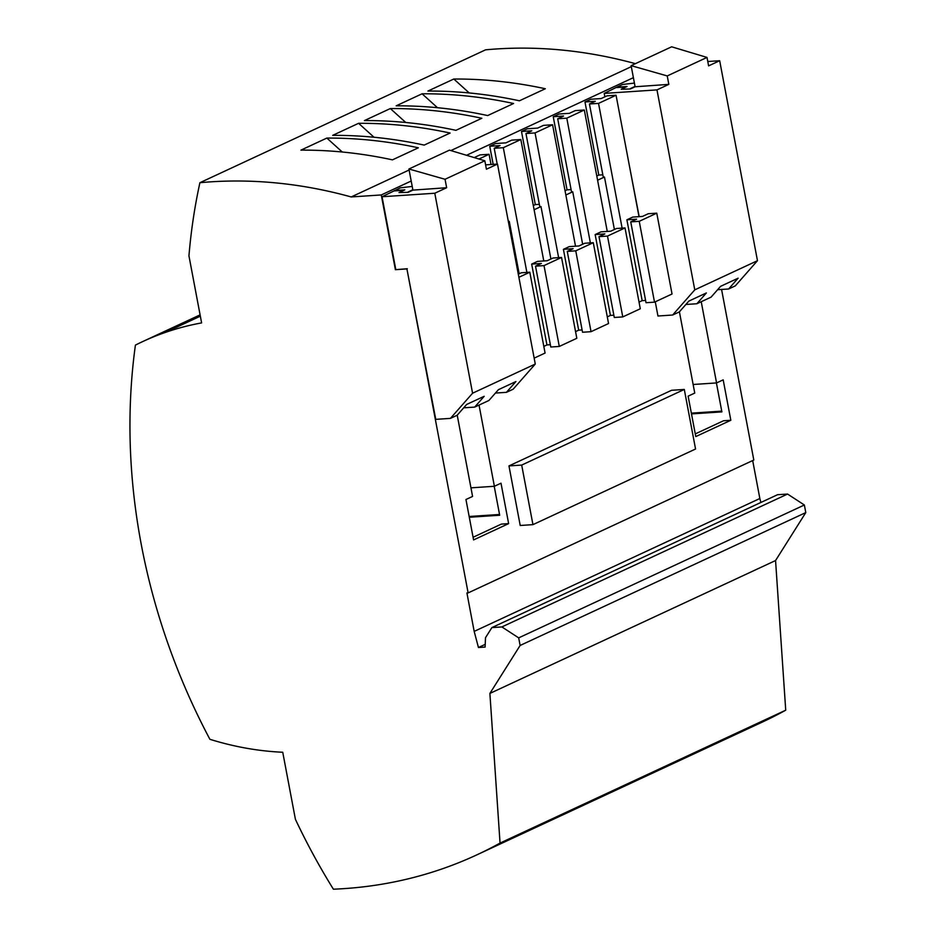<?xml version="1.0" encoding="UTF-8"?>
<svg xmlns="http://www.w3.org/2000/svg" width="936" height="936" viewBox="0 0 936 936"><rect width="100%" height="100%" fill="white"/><g stroke="black" fill="none" stroke-linecap="round" stroke-linejoin="round"><path stroke-width="1.4" d="M521.691 465.075L684.298 389.446L671.568 390.289L508.962 465.917L520.217 525.482L532.947 524.64L521.691 465.075L508.962 465.917M596.794 176.003L598.794 175.079L584.977 101.966L595.284 101.275L589.446 103.99L603.264 177.103L604.469 177.021L597.589 180.227M571.077 189.575L567.052 189.832L553.235 116.731L563.542 116.041L557.704 118.755L571.522 191.868L572.727 191.786L582.648 244.249M572.727 191.786L565.847 194.992M534.105 209.758L540.985 206.552L550.906 259.015M508.388 221.715L509.242 221.317L519.164 273.78M457.224 415.186L472.575 496.431L465.952 499.508L473.581 539.92L508.634 523.622L501.006 483.198L494.383 486.275L479.033 405.077M721.574 289.458L753.808 460.032L468.129 592.909L406.914 268.913L435.766 419.351L450.438 418.38L457.154 415.256L466.654 404.446L484.181 396.302L474.681 407.101L488.896 400.491L498.397 389.692L515.923 381.537L506.423 392.336L513.15 389.212L535.275 364.045L472.575 393.214L450.438 418.38M679.407 311.828L694.758 393.073L688.135 396.15L695.776 436.574L730.829 420.276L723.189 379.852L716.567 382.929L701.228 301.72M629.32 165.391L639.183 216.661M655.27 301.801L657.949 316.005L672.633 315.022L679.349 311.899L688.849 301.1L706.376 292.945L696.875 303.744L711.091 297.133L720.591 286.334L738.118 278.179L728.617 288.99L735.333 285.854L757.47 260.688L719.679 60.723L708.61 65.871L707.008 57.424L671.638 46.8L631.121 65.649L667.239 75.933L707.008 57.424M604.469 177.021L614.39 229.484M563.413 249.339L569.252 246.613L578.951 245.969L584.789 243.255L593.284 242.693L575.757 250.836L567.263 251.41L573.113 248.684L563.413 249.339L578.682 330.174L575.558 331.625M582.11 329.94L578.682 330.174M684.298 389.446L695.553 449.011L532.947 524.64M535.053 132.924L552.579 124.769L543.488 125.365L537.65 128.092L527.342 128.77L521.492 131.496L531.8 130.806L525.962 133.52L535.053 132.924L558.628 257.646M567.052 189.832L565.051 190.768M633.391 77.665L466.537 155.282M411.196 181.022L381.268 194.945L395.39 269.685L407.3 268.737M412.226 186.428L400.374 187.832L382.04 196.747L395.788 269.498M489.75 146.262L500.058 145.571L494.22 148.286L503.311 147.677L520.837 139.534L511.746 140.131L505.908 142.857L495.6 143.536L489.75 146.262L493.178 164.362M521.492 131.496L535.31 204.598L533.309 205.534M553.235 116.731L559.073 114.005L569.392 113.326L575.23 110.612L584.321 110.003L607.265 231.438M584.977 101.966L590.815 99.251L601.123 98.561L606.973 95.846L616.063 95.238L639.007 216.672M634.409 83.082L622.557 84.486L616.719 87.2L604.223 93.401L604.878 96.817M631.309 66.655L450.883 150.579M409.114 170.001L351.199 196.946A557.084 451.409 -114.9 0 0 199.906 182.707L485.573 49.83A557.084 451.409 -114.9 0 1 635.404 63.66M381.268 194.945L351.199 196.946M481.841 118.275L455.937 130.326A557.084 451.409 -114.9 0 0 364.432 120.592L390.335 108.553A557.084 451.409 -114.9 0 1 481.841 118.275M450.099 133.041L424.195 145.092A557.084 451.409 -114.9 0 0 332.69 135.357L358.593 123.306A557.084 451.409 -114.9 0 1 450.099 133.041M513.583 103.51L487.679 115.561A557.084 451.409 -114.9 0 0 396.174 105.826L422.077 93.787A557.084 451.409 -114.9 0 1 513.583 103.51M418.357 147.806A557.084 451.409 -114.9 0 0 326.851 138.072L300.947 150.123A557.084 451.409 -114.9 0 1 392.453 159.857L418.357 147.806M545.325 88.744A557.084 451.409 -114.9 0 0 453.82 79.022L427.916 91.061A557.084 451.409 -114.9 0 1 519.421 100.796L545.325 88.744M476.927 854.825L762.606 721.948A557.084 451.409 65.1 0 0 785.725 710.19L500.046 843.067A557.084 451.409 65.1 0 1 476.927 854.825A557.084 451.409 65.1 0 1 333.391 889.2A565.145 457.95 -114.9 0 1 295.413 819.316L282.742 752.251A366.502 296.981 -114.9 0 1 209.898 739.3A565.145 457.95 65.1 0 1 135.416 345.103A366.502 296.981 65.1 0 1 142.588 341.628A366.502 296.981 65.1 0 1 201.614 322.908L188.943 255.844A565.145 457.95 65.1 0 1 199.906 182.707M785.725 710.19L775.558 560.547L489.891 693.424L500.046 843.067M485.222 644.366L478.448 647.513L485.117 647.068L485.491 637.732L491.88 627.6L777.559 494.711L787.562 494.056L804.363 504.995L805.791 512.589L520.124 645.466L489.891 693.424M805.791 512.589L775.558 560.547M804.363 504.995L518.684 637.872L520.124 645.466M787.562 494.056L501.883 626.933L518.684 637.872M491.88 627.6L501.883 626.933M760.898 502.468L759.845 498.514L474.178 631.39L466.924 592.991L468.129 592.909M478.448 647.513L474.178 631.39M759.845 498.514L752.684 460.559M405.768 122.487L390.335 108.553M535.31 204.598L539.335 204.329M525.962 133.52L539.779 206.634L540.985 206.552M552.579 124.769L575.523 246.203M567.263 251.41L582.543 332.245L591.037 331.683L575.757 250.836M593.284 242.693L608.552 323.528L591.037 331.683M503.311 147.677L526.886 272.411M531.671 264.092L541.371 263.449L535.521 266.175L544.015 265.602L561.541 257.447L553.047 258.02L547.209 260.734L537.51 261.378L531.671 264.092L546.94 344.939L543.816 346.39M520.837 139.534L543.781 260.957M561.541 257.447L576.822 338.294L559.295 346.449L550.801 347.01L535.521 266.175M508.318 221.376L509.242 221.317M494.22 148.286L497.203 164.093M550.368 344.705L546.94 344.939M374.026 137.253L358.593 123.306M544.015 265.602L559.295 346.449M557.704 118.755L566.795 118.158L584.321 110.003M613.852 315.186L610.424 315.409L595.156 234.573L600.994 231.847L610.693 231.204L616.532 228.489L625.026 227.928L640.294 308.763L622.768 316.918L614.285 317.48L599.005 236.644L607.499 236.071L622.768 316.918M566.795 118.158L590.37 242.88M610.424 315.409L607.3 316.859M625.026 227.928L607.499 236.071M595.156 234.573L604.855 233.918L599.005 236.644M437.51 107.722L422.077 93.787M598.794 175.079L602.819 174.81M478.951 159.015L489.095 154.3L480.004 154.896L474.213 157.587M342.284 152.018L326.851 138.072M406.914 268.913L395.39 269.685M473.078 537.264L501.357 524.101L508.634 523.622M469.299 517.257L499.684 515.245L494.22 486.287M494.383 486.275L470.948 487.843M499.543 514.472L469.158 516.496M463.683 407.827L474.681 407.101M495.425 393.061L506.423 392.336M394.524 190.546L404.832 189.868L398.993 192.582L408.154 192.325L412.916 190.113L446.647 187.726L434.784 193.237L472.575 393.214M434.784 193.237L382.04 196.747M408.154 192.325L398.993 192.582M403.931 190.277L394.594 190.909M446.647 187.726L445.045 179.279L484.825 160.781L449.455 150.146L408.927 168.995L445.045 179.279M412.916 190.113L408.927 168.995M485.597 164.865L497.496 164.069L486.416 169.217L484.825 160.781M497.496 164.069L535.275 364.045M408.084 191.974L412.858 189.762M489.095 154.3L491.026 164.502M518.298 274.178L521.305 272.786L529.799 272.212L545.08 353.059L534.163 358.137M529.799 272.212L518.883 277.29M200.339 316.169L176.647 327.19A366.502 296.981 65.1 0 0 155.961 335.416L197.239 316.216L197.367 317.55M200.105 314.941A366.502 296.981 -114.9 0 0 197.239 316.216M716.567 382.929L693.143 384.485M730.829 420.276L723.551 420.755L695.272 433.906M716.414 382.941L721.878 411.887L691.493 413.911M691.353 413.15L721.738 411.126M589.446 103.99L598.537 103.393L616.063 95.238M598.537 103.393L622.112 228.115M626.886 219.808L636.597 219.164L630.747 221.879L639.241 221.317L656.768 213.162L648.274 213.724L642.435 216.438L632.736 217.082L626.886 219.808L642.166 300.643L639.042 302.094M656.768 213.162L672.036 293.998L654.51 302.152L646.027 302.714L630.747 221.879M645.594 300.421L642.166 300.643M639.241 221.317L654.51 302.152M707.78 61.507L719.679 60.723M616.719 87.2L627.026 86.51L621.188 89.236L630.349 88.978L635.111 86.767L668.83 84.369L656.978 89.891L694.769 289.856L757.47 260.688M694.769 289.856L672.633 315.022M717.62 289.715L728.617 288.99M685.877 304.481L696.875 303.744M656.978 89.891L604.223 93.401M630.349 88.978L621.188 89.236M626.125 86.931L616.789 87.551M668.83 84.369L667.239 75.933M635.111 86.767L631.121 65.649M630.279 88.627L635.041 86.404M469.252 92.956L453.82 79.022M142.588 341.628L200.093 314.87"/></g></svg>
